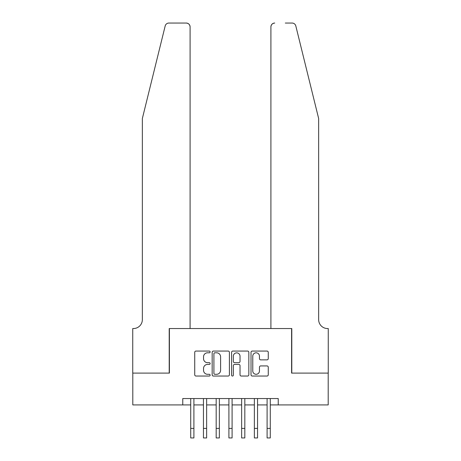 <?xml version="1.0" encoding="UTF-8"?>
<svg xmlns="http://www.w3.org/2000/svg" width="461" height="461" viewBox="0 0 461 461"><rect width="100%" height="100%" fill="white"/><g stroke="black" fill="none" stroke-linecap="round" stroke-linejoin="round"><path stroke-width="0.69" d="M210.135 351.927A0.876 0.876 0 0 0 209.259 351.057L195.983 351.057A1.25 1.25 0 0 0 194.732 352.302L194.732 374.793A1.25 1.25 0 0 0 195.983 376.043L209.259 376.043A0.876 0.876 0 0 0 210.135 375.168A0.876 0.876 0 0 0 209.259 374.292L207.542 374.292A3.999 3.999 0 0 1 203.543 370.298L203.543 368.42A3.999 3.999 0 0 1 207.542 364.426L209.259 364.426A0.876 0.876 0 0 0 210.135 363.55A0.876 0.876 0 0 0 209.259 362.674L207.542 362.674A3.999 3.999 0 0 1 203.543 358.675L203.543 356.802A3.999 3.999 0 0 1 207.542 352.803L209.259 352.803A0.876 0.876 0 0 0 210.135 351.927M267.017 359.862A1.25 1.25 0 0 0 268.262 358.612L268.262 352.302A1.25 1.25 0 0 0 267.017 351.057L252.271 351.057A1.25 1.25 0 0 0 251.02 352.302L251.02 374.793A1.25 1.25 0 0 0 252.271 376.043L267.017 376.043A1.25 1.25 0 0 0 268.262 374.793L268.262 367.175A1.25 1.25 0 0 0 267.017 365.925L260.707 365.925A1.25 1.25 0 0 0 259.457 367.175L259.457 370.949A3.342 3.342 0 0 1 256.114 374.292A3.342 3.342 0 0 1 252.772 370.949L252.772 356.146A3.342 3.342 0 0 1 256.114 352.803A3.342 3.342 0 0 1 259.457 356.146L259.457 358.612A1.25 1.25 0 0 0 260.707 359.862L267.017 359.862M182.769 404.919L132.803 404.919L132.803 373.099L169.4 373.099L169.4 328.543L291.6 328.543L291.6 373.099L328.197 373.099L328.197 404.919L278.231 404.919L278.231 398.552L182.769 398.552L182.769 404.919L190.721 404.919M229.405 352.302A1.25 1.25 0 0 0 228.155 351.057L213.414 351.057A1.25 1.25 0 0 0 212.164 352.302L212.164 374.793A1.25 1.25 0 0 0 213.414 376.043L228.155 376.043A1.25 1.25 0 0 0 229.405 374.793L229.405 352.302M232.845 351.057L247.586 351.057A1.25 1.25 0 0 1 248.836 352.302L248.836 374.793A1.25 1.25 0 0 1 247.586 376.043L241.276 376.043A1.25 1.25 0 0 1 240.025 374.793L240.025 365.671A1.25 1.25 0 0 0 238.775 364.426L234.591 364.426A1.25 1.25 0 0 0 233.341 365.671L233.341 375.168A0.876 0.876 0 0 1 232.465 376.043A0.876 0.876 0 0 1 231.595 375.168L231.595 352.302A1.25 1.25 0 0 1 232.845 351.057M193.902 404.919L203.451 404.919M206.632 404.919L216.18 404.919M219.361 404.919L228.91 404.919M232.09 404.919L241.639 404.919M244.82 404.919L254.368 404.919M257.549 404.919L267.098 404.919M270.279 404.919L278.231 404.919M214.786 352.803A0.876 0.876 0 0 0 213.916 353.679L213.916 373.422A0.876 0.876 0 0 0 214.786 374.292L216.601 374.292A3.999 3.999 0 0 0 220.6 370.298L220.6 356.802A3.999 3.999 0 0 0 216.601 352.803L214.786 352.803M240.025 356.209A3.342 3.342 0 0 0 236.683 352.867A3.342 3.342 0 0 0 233.341 356.209L233.341 361.424A1.25 1.25 0 0 0 234.591 362.674L238.775 362.674A1.25 1.25 0 0 0 240.025 361.424L240.025 356.209M190.721 428.402L193.902 428.402L193.902 437.95L190.721 437.95L190.721 398.552M193.902 428.402L193.902 398.552M165.182 25.954C166.156 23.863 166.156 23.863 165.182 25.954C166.156 23.863 166.156 23.863 165.182 25.954L142.351 118.517L142.351 319.634A8.909 8.909 0 0 1 133.442 328.543L132.739 328.543L132.739 373.099L169.21 373.099L169.21 328.543L190.088 328.543L190.088 26.871A3.821 3.821 0 0 0 186.267 23.05L168.893 23.05A3.821 3.821 0 0 0 165.182 25.954M175.704 23.05L186.267 23.05C188.572 23.292 189.846 24.566 190.088 26.871L190.088 328.543M142.351 319.634A8.909 8.909 0 0 1 133.442 328.543M311.648 90.137L295.818 25.954C294.844 23.863 294.844 23.863 295.818 25.954C294.844 23.863 294.844 23.863 295.818 25.954L318.649 118.517L318.649 319.634A8.909 8.909 0 0 0 327.558 328.543L328.261 328.543L328.261 373.099L291.79 373.099L291.79 328.543L270.912 328.543L270.912 26.871L270.912 328.543M285.296 23.05L292.107 23.05A3.821 3.821 0 0 1 295.818 25.954M274.733 23.05A3.821 3.821 0 0 0 270.912 26.871C271.154 24.566 272.428 23.292 274.733 23.05M318.649 319.634A8.909 8.909 0 0 0 327.558 328.543M203.451 437.95L206.632 437.95L203.451 437.95L203.451 398.552M206.632 437.95L206.632 398.552M216.18 437.95L219.361 437.95L216.18 437.95L216.18 398.552M219.361 437.95L219.361 398.552M228.91 437.95L232.09 437.95L228.91 437.95L228.91 398.552M232.09 437.95L232.09 398.552M241.639 437.95L244.82 437.95L241.639 437.95L241.639 398.552M244.82 437.95L244.82 398.552M254.368 437.95L257.549 437.95L254.368 437.95L254.368 398.552M257.549 437.95L257.549 398.552M267.098 437.95L270.279 437.95L267.098 437.95L267.098 398.552M270.279 437.95L270.279 398.552M203.451 428.402L206.632 428.402M216.18 428.402L219.361 428.402M228.91 428.402L232.09 428.402M241.639 428.402L244.82 428.402M254.368 428.402L257.549 428.402M267.098 428.402L270.279 428.402"/></g></svg>
